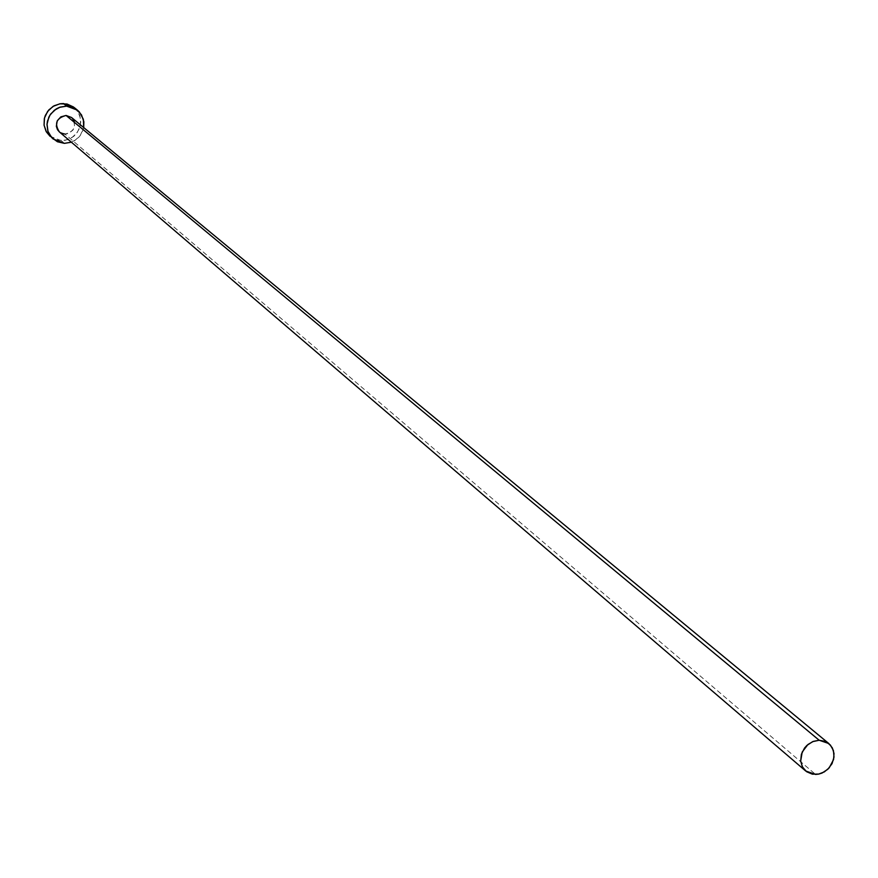 <?xml version="1.0" encoding="UTF-8"?>
<svg xmlns="http://www.w3.org/2000/svg" width="878" height="878" viewBox="0 0 878 878"><rect width="100%" height="100%" fill="white"/><g stroke="black" fill="none" stroke-linecap="round" stroke-linejoin="round"><path stroke-width="0.66" stroke-dasharray="4.39 3.29" d="M74.268 121.46L74.465 126.849L72.885 130.163L68.539 133.467L64.961 134.071L815.585 774.44L64.961 134.071C74.773 131.404 76.957 125.872 71.524 117.498M50.024 136.277L61.262 140.645L64.401 143.355L61.262 140.645L67.771 139.657L73.598 136.452L76.024 134.125L79.492 128.429L80.798 121.932L79.766 115.446L76.54 109.805L74.213 107.533M83.706 127.562L81.863 132.951L79.481 136.507L76.375 139.47L71.381 142.203L74.839 140.524L80.238 135.541L83.706 127.562M61.471 133.258L59.419 131.952M71.557 117.52L72.446 118.387M50.09 136.331L57.685 140.184L64.873 140.392L71.667 137.813L77.044 132.863L80.194 126.267L80.633 119.046L78.296 112.285L73.532 107.006M59.386 131.93L64.961 134.071"/><path stroke-width="1.32" d="M828.777 743.49L71.524 117.498L66.08 115.457L819.174 740.242L828.821 743.534L832.355 747.924L834.012 753.489L833.573 759.547L829.183 767.866L824.31 771.905L818.559 774.122L815.585 774.44L805.708 771.005L802.262 766.582L800.692 761.017L802.207 752.04L807.903 744.533L813.291 741.394L819.174 740.242L66.08 115.457L71.557 117.52M77.352 110.09L74.213 107.533L63.49 103.56L66.64 106.139L77.407 110.123L79.404 112.022L83.344 119.243L83.706 127.562L83.849 121.68L81.5 114.886L76.726 109.596L73.631 107.774L66.64 106.139L63.49 103.56L60.242 103.747L54.03 105.81L48.85 109.893L45.327 115.468L44.339 118.618L44.065 125.137L46.04 131.272L53.053 138.922M71.381 142.203L64.401 143.355L53.119 138.976L49.124 133.961L47.862 130.976L46.995 124.522L47.423 121.263L49.936 115.15L54.381 110.222L60.187 107.094L66.64 106.139L59.474 107.346L56.17 108.971L50.748 113.964L48.85 117.136L47.017 124.226L48.005 131.393L51.659 137.55L57.41 141.742L64.401 143.355L71.381 142.203M64.961 134.071L61.471 133.258M59.419 131.952L57.52 129.714L56.346 126.322L57.191 120.955L60.845 116.873L66.08 115.457C56.335 118.058 54.107 123.557 59.386 131.93L805.708 771.005M72.446 118.387L74.268 121.46M73.532 107.006L67.068 104.032L59.869 103.813L53.053 106.381L47.653 111.352L44.504 117.959L44.076 125.203L46.435 131.974L50.09 136.331M819.174 740.242L812.666 741.647L806.86 745.444L804.511 748.078L801.384 754.29L800.681 760.974L802.536 767.098L806.641 771.729L812.37 774.176L818.867 774.056L822.082 773.035L827.866 769.238L832.048 763.64L834.001 757.088L833.431 750.569L830.412 745.071L825.408 741.449L819.174 740.242"/></g></svg>
